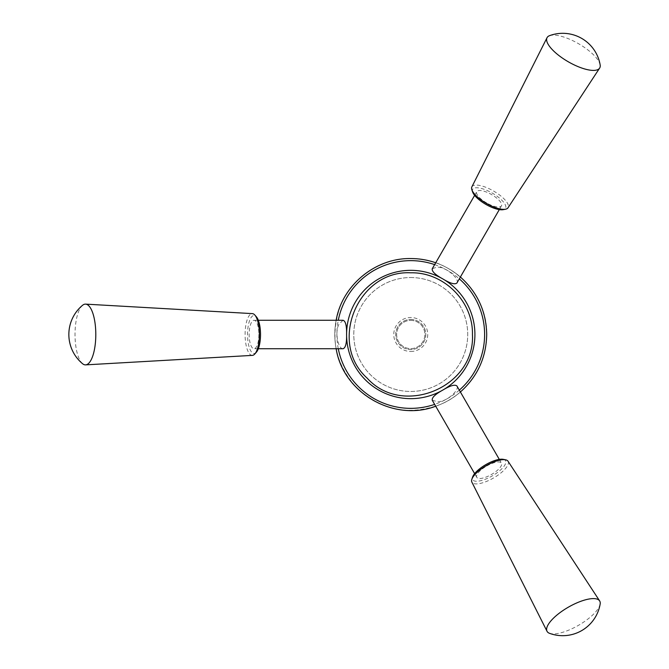 <?xml version="1.0" encoding="UTF-8"?>
<svg xmlns="http://www.w3.org/2000/svg" width="669" height="669" viewBox="0 0 669 669"><rect width="100%" height="100%" fill="white"/><g stroke="black" fill="none" stroke-linecap="round" stroke-linejoin="round"><path stroke-width="0.5" stroke-dasharray="3.35 2.51" d="M434.658 264.623A73.858 73.858 0 0 1 459.319 278.856M459.319 390.144A73.858 73.858 0 0 1 434.658 404.377M338.28 348.741A73.858 73.858 0 0 1 338.28 320.259M432.266 400.246L437.685 401.751C447.068 401.843 459.787 389.676 456.935 386.005M343.055 320.259L339.099 324.097C334.257 332.125 338.422 349.377 343.055 348.741M456.935 282.987C460.029 279.082 445.688 266.22 436.564 267.215L432.274 268.754M410.749 351.484A16.984 16.984 0 0 0 427.734 334.5A16.984 16.984 0 0 0 410.749 317.516A16.984 16.984 0 0 0 393.773 334.5A16.984 16.984 0 0 0 410.749 351.484M410.749 277.535A56.965 56.965 0 0 1 460.088 362.983A56.965 56.965 0 0 1 361.419 362.983A56.965 56.965 0 0 1 410.749 277.535A56.965 56.965 0 0 1 460.088 362.983A56.965 56.965 0 0 1 361.419 362.983A56.965 56.965 0 0 1 410.749 277.535M410.749 258.552A75.948 75.948 0 0 1 476.529 372.474A75.948 75.948 0 0 1 344.978 372.474A75.948 75.948 0 0 1 410.749 258.552C451.341 257.506 487.743 293.917 486.706 334.5C487.074 364.53 467.706 393.523 439.817 404.67C408.91 415.85 381.322 410.356 357.045 388.204C334.893 363.928 329.407 336.34 340.58 305.432C351.735 277.551 380.72 258.175 410.749 258.552M460.389 391.984C453.064 398.289 444.843 403.039 435.72 406.225M336.156 348.741C334.349 339.25 334.349 329.75 336.156 320.259M435.72 262.775C444.843 265.961 453.064 270.711 460.389 277.016M410.749 319.439A15.061 15.061 0 0 1 423.795 342.035A15.061 15.061 0 0 1 397.704 342.035A15.061 15.061 0 0 1 410.749 319.439A15.061 15.061 0 0 1 423.795 342.035A15.061 15.061 0 0 1 397.704 342.035A15.061 15.061 0 0 1 410.749 319.439M410.749 320.384A14.116 14.116 0 0 1 422.975 341.558A14.116 14.116 0 0 1 398.532 341.558A14.116 14.116 0 0 1 410.749 320.384A14.116 14.116 0 0 1 422.975 341.558A14.116 14.116 0 0 1 398.532 341.558A14.116 14.116 0 0 1 410.749 320.384M258.895 334.5A14.241 4.867 90 0 1 254.028 348.741A14.241 4.867 90 0 1 249.152 334.5A14.241 4.867 90 0 1 254.028 320.259A14.241 4.867 90 0 1 258.895 334.5M82.58 363.727A30.381 10.395 90 0 1 75.02 334.5A30.381 10.395 90 0 1 82.58 305.273M252.38 355.381A20.89 7.142 90 0 1 245.097 334.5A20.89 7.142 90 0 1 252.38 313.619M256.394 352.187A18.991 6.498 90 0 1 247.53 334.5A18.991 6.498 90 0 1 256.394 316.813M486.681 466.009A14.241 4.867 -30 0 1 501.449 463.107A14.241 4.867 -30 0 1 491.548 474.446A14.241 4.867 -30 0 1 476.78 477.348A14.241 4.867 -30 0 1 486.681 466.009M600.152 604.099A30.381 10.395 -30 0 1 578.618 625.247A30.381 10.395 -30 0 1 549.533 633.326M508.022 461.209A20.89 7.142 -30 0 1 493.58 477.959A20.89 7.142 -30 0 1 471.854 482.098M503.247 459.335A18.991 6.498 -30 0 1 492.359 475.851A18.991 6.498 -30 0 1 472.615 477.022M486.681 202.991A14.241 4.867 -150 0 1 476.78 191.652A14.241 4.867 -150 0 1 491.548 194.554A14.241 4.867 -150 0 1 501.449 205.893A14.241 4.867 -150 0 1 486.681 202.991M549.533 35.674A30.381 10.395 -150 0 1 578.618 43.753A30.381 10.395 -150 0 1 600.152 64.901M471.854 186.902A20.89 7.142 -150 0 1 493.58 191.041A20.89 7.142 -150 0 1 508.022 207.791M472.615 191.978A18.991 6.498 -150 0 1 492.359 193.149A18.991 6.498 -150 0 1 503.247 209.665M258.326 320.259L254.028 320.259M258.326 348.741L254.028 348.741M474.63 473.627L476.78 477.348M499.3 459.386L501.449 463.107M499.3 209.614L501.449 205.893M474.63 195.373L476.78 191.652"/><path stroke-width="1" d="M410.749 270.335A64.165 64.165 0 0 1 466.318 366.579A64.165 64.165 0 0 1 355.189 366.579A64.165 64.165 0 0 1 410.749 270.335M338.28 320.259A73.858 73.858 0 0 1 434.658 264.623M459.319 278.856A73.858 73.858 0 0 1 459.319 390.144M434.658 404.377A73.858 73.858 0 0 1 338.28 348.741M499.3 459.386L456.935 386.005C454.92 384.232 450.22 385.587 442.836 390.069C435.251 394.233 431.731 397.629 432.266 400.246L474.63 473.627M258.326 348.741L343.055 348.741C345.597 347.88 346.776 343.138 346.592 334.5C346.776 325.853 345.597 321.103 343.055 320.259L258.326 320.259M432.274 268.754C431.697 271.288 435.051 274.591 442.351 278.655M443.079 279.082C450.371 283.464 454.987 284.768 456.935 282.987L499.3 209.614M460.389 277.016C477.49 292.361 486.263 311.52 486.706 334.5C486.263 357.48 477.49 376.639 460.389 391.984M435.72 406.225C393.949 422.256 343.147 392.937 336.156 348.741M336.156 320.259C342.135 285.329 375.317 257.883 410.749 258.552C419.312 258.56 427.633 259.973 435.72 262.775M410.749 272.81C443.714 271.965 473.284 301.535 472.439 334.5C475.283 387.318 402.47 417.481 367.13 378.119C327.768 342.787 357.932 269.967 410.749 272.81M82.58 305.273A30.381 10.395 90 0 1 85.615 304.127A30.381 10.395 90 0 1 95.801 334.5A30.381 10.395 90 0 1 85.615 364.873A30.381 10.395 90 0 1 82.58 363.727A37.974 37.974 0 0 1 82.58 305.273M85.615 304.127L252.38 313.619A20.89 7.142 90 0 1 254.839 315.049A20.89 7.142 90 0 1 259.388 334.5A20.89 7.142 90 0 1 254.839 353.951A20.89 7.142 90 0 1 252.38 355.381L85.615 364.873M254.839 315.049L256.394 316.813A18.991 6.498 90 0 1 260.517 334.5A18.991 6.498 90 0 1 256.394 352.187L254.839 353.951M549.533 633.326A30.381 10.395 -30 0 1 547.016 631.268A30.381 10.395 -30 0 1 568.224 607.251A30.381 10.395 -30 0 1 599.625 600.887A30.381 10.395 -30 0 1 600.152 604.099A37.974 37.974 0 0 1 549.533 633.326M547.016 631.268L471.854 482.098A20.89 7.142 -30 0 1 471.862 479.247A20.89 7.142 -30 0 1 486.438 465.591A20.89 7.142 -30 0 1 505.555 459.795A20.89 7.142 -30 0 1 508.022 461.209L599.625 600.887M471.862 479.247L472.615 477.022A18.991 6.498 -30 0 1 485.87 464.604A18.991 6.498 -30 0 1 503.247 459.335L505.555 459.795M600.152 64.901A30.381 10.395 -150 0 1 599.625 68.113A30.381 10.395 -150 0 1 568.224 61.749A30.381 10.395 -150 0 1 547.016 37.732A30.381 10.395 -150 0 1 549.533 35.674A37.974 37.974 0 0 1 600.152 64.901M599.625 68.113L508.022 207.791A20.89 7.142 -150 0 1 505.555 209.205A20.89 7.142 -150 0 1 486.438 203.409A20.89 7.142 -150 0 1 471.862 189.753A20.89 7.142 -150 0 1 471.854 186.902L547.016 37.732M505.555 209.205L503.247 209.665A18.991 6.498 -150 0 1 485.87 204.396A18.991 6.498 -150 0 1 472.615 191.978L471.862 189.753M432.266 268.746L474.63 195.373"/></g></svg>
